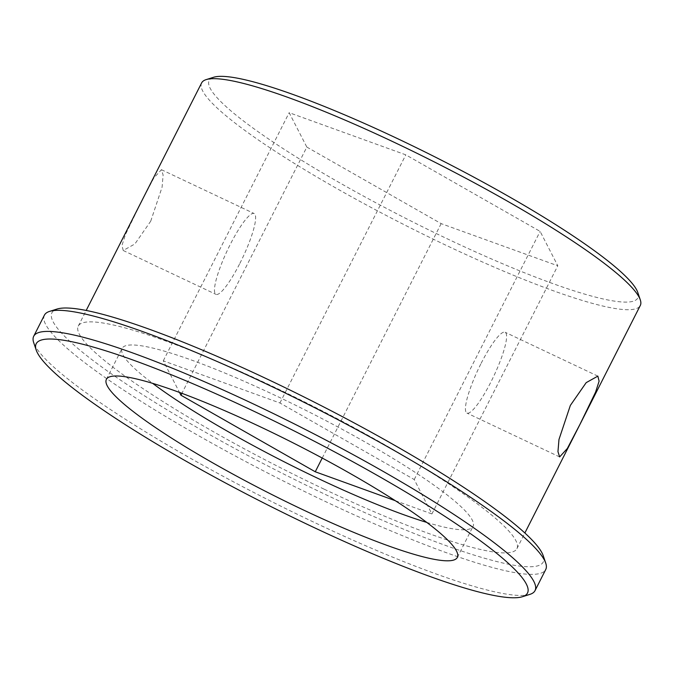 <?xml version="1.0" encoding="UTF-8"?>
<svg xmlns="http://www.w3.org/2000/svg" width="674" height="674" viewBox="0 0 674 674"><rect width="100%" height="100%" fill="white"/><g stroke="black" fill="none" stroke-linecap="round" stroke-linejoin="round"><path stroke-width="0.51" stroke-dasharray="3.37 2.53" d="M637.806 292.508A240.323 34.02 26.9 0 1 449.491 239.86A240.323 34.02 26.9 0 1 213.557 77.283M201.627 82.919A245.951 34.812 -153.1 0 0 447.578 246.01A245.951 34.812 -153.1 0 0 640.3 305.474M529.89 594.375A281.083 39.783 26.9 0 1 314.792 522.653A281.083 39.783 26.9 0 1 33.7 342.645M543.244 555.755A275.464 38.991 26.9 0 1 327.396 495.415A275.464 38.991 26.9 0 1 56.978 309.063M44.4 315.171A281.083 39.783 -153.1 0 0 325.491 501.557A281.083 39.783 -153.1 0 0 545.738 569.513M481.177 363.252A44.695 8.484 -64.7 0 1 505.129 332.265A44.695 8.484 -64.7 0 1 490.857 382.082A44.695 8.484 -64.7 0 1 466.905 413.061A44.695 8.484 -64.7 0 1 481.177 363.252M239.885 263.366A44.695 8.484 115.3 0 0 254.165 213.548A44.695 8.484 115.3 0 0 230.213 244.536A44.695 8.484 115.3 0 0 215.941 294.353A44.695 8.484 115.3 0 0 239.885 263.366M150.723 221.19L162.097 187.119L163.108 174.97L161.44 169.688L153.765 178.079L141.051 202.36L125.499 234.459L121.969 245.395L123.216 250.492L134.884 243.963L150.723 221.19M426.768 522.417A196.757 27.853 -153.1 0 0 473.055 526.402A196.757 27.853 -153.1 0 0 276.298 395.933A196.757 27.853 -153.1 0 0 122.12 348.357A196.757 27.853 -153.1 0 0 152.669 383.363M324.202 489.198A245.951 34.812 -153.1 0 0 516.924 548.653A245.951 34.812 -153.1 0 0 270.973 385.57A245.951 34.812 -153.1 0 0 78.251 326.106A245.951 34.812 -153.1 0 0 324.202 489.198M395.293 500.698L431.908 513.933L414.24 479.543L279.921 402.985L163.277 360.826L179.511 392.445M306.83 147.075L441.15 223.625L557.794 265.783L540.127 231.393L405.815 154.843L289.163 112.684L306.83 147.075L181.904 393.33M322.223 458.05L441.15 223.625M431.908 513.933L557.794 265.783M414.24 479.543L540.127 231.393M279.921 402.985L405.815 154.843M163.277 360.826L289.163 112.684M597.855 376.126L505.129 332.265M161.44 169.688L254.165 213.548M106.382 379.378L122.12 348.357M516.924 548.653L524.869 532.999M78.251 326.106L86.196 310.444M457.326 557.423L473.055 526.402M123.216 250.492L215.941 294.353M559.631 456.93L466.905 413.061"/><path stroke-width="1.01" d="M206.134 79.625L213.557 77.283A240.323 34.02 26.9 0 1 397.475 138.608A240.323 34.02 26.9 0 1 637.806 292.508L640.3 299.888A245.951 34.812 -153.1 0 0 394.349 142.382A245.951 34.812 -153.1 0 0 206.134 79.625A245.951 34.812 -153.1 0 0 201.627 82.919L86.196 310.444M524.869 532.999L640.3 305.474A245.951 34.812 -153.1 0 0 640.3 299.888M311.666 526.428A275.464 38.991 -153.1 0 0 522.46 596.717A275.464 38.991 -153.1 0 0 252.042 410.365A275.464 38.991 -153.1 0 0 36.194 350.025A275.464 38.991 -153.1 0 0 311.666 526.428M36.194 350.025L33.7 342.645A281.083 39.783 26.9 0 1 33.7 336.267A281.083 39.783 26.9 0 1 253.955 404.223A281.083 39.783 26.9 0 1 535.038 590.609A281.083 39.783 26.9 0 1 529.89 594.375L522.46 596.717M49.547 311.405L56.978 309.063A275.464 38.991 26.9 0 1 267.78 379.352A275.464 38.991 26.9 0 1 543.244 555.755L545.738 563.135A281.083 39.783 -153.1 0 0 264.655 383.127A281.083 39.783 -153.1 0 0 49.547 311.405A281.083 39.783 -153.1 0 0 44.4 315.171L33.7 336.267M535.038 590.609L545.738 569.513A281.083 39.783 -153.1 0 0 545.738 563.135M570.347 405.428L586.195 382.638L597.855 376.126L599.102 381.206L595.572 392.15L580.019 424.258L567.306 448.53L559.631 456.921L557.962 451.647L558.973 439.507L570.347 405.428M152.669 383.363A196.757 27.853 -153.1 0 0 318.878 478.835A196.757 27.853 -153.1 0 0 426.768 522.417M260.56 426.945A196.757 27.853 -153.1 0 0 106.382 379.378A196.757 27.853 -153.1 0 0 303.148 509.847A196.757 27.853 -153.1 0 0 457.326 557.423A196.757 27.853 -153.1 0 0 260.56 426.945M179.511 392.445L180.944 395.217L315.255 471.775L395.293 500.698M180.944 395.217L181.904 393.33M315.255 471.775L322.223 458.05"/></g></svg>
